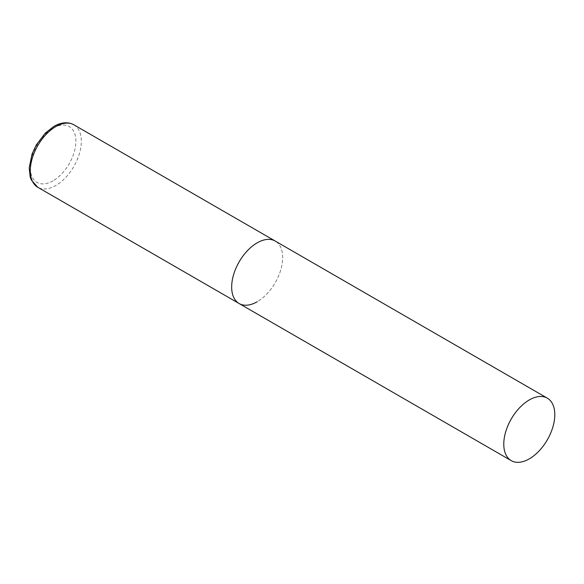 <?xml version="1.0" encoding="UTF-8"?>
<svg xmlns="http://www.w3.org/2000/svg" width="584" height="584" viewBox="0 0 584 584"><rect width="100%" height="100%" fill="white"/><g stroke="black" fill="none" stroke-linecap="round" stroke-linejoin="round"><path stroke-width="0.44" stroke-dasharray="2.92 2.19" d="M239.141 303.541A36.077 20.827 120 0 0 266.939 293.876A36.077 20.827 120 0 0 282.685 257.566A36.077 20.827 120 0 0 275.217 241.053A36.077 20.827 -60 0 1 280.743 269.961A36.077 20.827 -60 0 1 257.179 301.753M73.854 124.793A36.077 20.827 -60 0 1 79.38 153.709A36.077 20.827 -60 0 1 55.816 185.5A36.077 20.827 -60 0 1 37.777 187.281M53.093 180.785A32.23 18.608 -60 0 1 30.302 167.623A32.23 18.608 -60 0 1 53.093 128.151A32.23 18.608 -60 0 1 75.883 141.313A32.23 18.608 -60 0 1 53.093 180.785"/><path stroke-width="0.88" d="M257.179 301.753A36.077 20.827 -60 0 1 239.141 303.541A36.077 20.827 -60 0 1 233.607 274.633A36.077 20.827 -60 0 1 257.179 242.842A36.077 20.827 -60 0 1 275.217 241.053A36.077 20.827 120 0 0 247.412 250.718A36.077 20.827 120 0 0 231.666 287.021A36.077 20.827 120 0 0 239.141 303.541L37.777 187.281A36.077 20.827 -60 0 1 32.244 158.373A36.077 20.827 -60 0 1 55.816 126.582A36.077 20.827 -60 0 1 73.854 124.793C67.941 121.662 61.291 122.195 53.889 126.392L45.231 133.159L36.303 144.927L32.011 154.169L29.2 167.929L30.186 176.923L31.361 180.076L37.777 187.281M554.8 414.669A36.077 20.827 120 0 0 547.325 398.157A36.077 20.827 120 0 0 519.526 407.822A36.077 20.827 120 0 0 503.78 444.125A36.077 20.827 120 0 0 511.248 460.645A36.077 20.827 120 0 0 539.054 450.979A36.077 20.827 120 0 0 554.8 414.669M547.325 398.157L73.854 124.793M239.141 303.541L511.248 460.645"/></g></svg>
